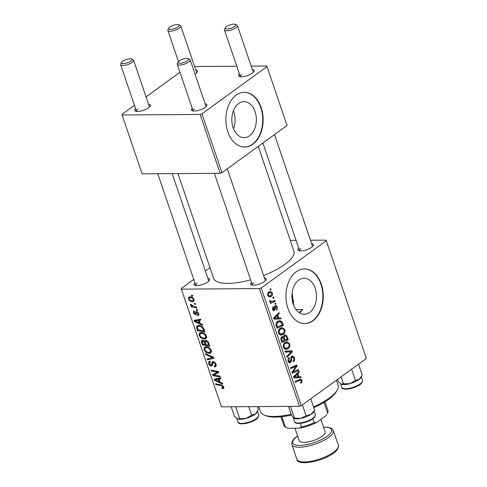 <?xml version="1.0" encoding="UTF-8"?>
<svg xmlns="http://www.w3.org/2000/svg" width="487" height="487" viewBox="0 0 487 487"><rect width="100%" height="100%" fill="white"/><g stroke="black" fill="none" stroke-linecap="round" stroke-linejoin="round"><path stroke-width="0.73" d="M238.6 103.518A18.001 12.272 89.6 0 0 232.165 123.789A18.001 12.272 89.6 0 0 244.218 137.657A18.001 12.272 89.6 0 0 249.588 135.794A18.001 12.272 89.6 0 0 256.028 115.522A18.001 12.272 89.6 0 0 243.969 101.661A18.001 12.272 89.6 0 0 238.6 103.518M236.146 95.129A27.351 18.652 89.6 0 0 226.364 125.932A27.351 18.652 89.6 0 0 244.687 147.007A27.351 18.652 89.6 0 0 252.844 144.182A27.351 18.652 89.6 0 0 262.627 113.374A27.351 18.652 89.6 0 0 244.304 92.305A27.351 18.652 89.6 0 0 236.146 95.129M244.486 147.007A27.351 18.652 89.6 0 0 252.443 144.182A27.351 18.652 89.6 0 0 262.25 113.52A27.351 18.652 89.6 0 0 244.103 92.305M295.968 309.519L302.798 309.47L299.523 312.843M309.708 312.386A18.001 12.272 -90.4 0 1 304.338 314.249A18.001 12.272 -90.4 0 1 292.279 300.382A18.001 12.272 -90.4 0 1 298.72 280.11A18.001 12.272 -90.4 0 1 304.083 278.254A18.001 12.272 -90.4 0 1 316.142 292.121A18.001 12.272 -90.4 0 1 309.708 312.386M296.26 271.722A27.351 18.652 89.6 0 0 286.478 302.53A27.351 18.652 89.6 0 0 304.801 323.599A27.351 18.652 89.6 0 0 312.958 320.775A27.351 18.652 89.6 0 0 322.747 289.966A27.351 18.652 89.6 0 0 304.418 268.897A27.351 18.652 89.6 0 0 296.26 271.722M304.6 323.599A27.351 18.652 89.6 0 0 312.563 320.775A27.351 18.652 89.6 0 0 322.37 290.112A27.351 18.652 89.6 0 0 304.217 268.897M207.839 278.394A8.206 2.63 161.2 0 1 209.434 280.329A8.206 2.63 161.2 0 1 207.839 281.93A8.206 2.63 161.2 0 1 194.812 285.303A8.206 2.63 161.2 0 1 194.897 282.801M197.253 283.233A6.836 2.192 -18.8 0 0 195.78 285.406A6.836 2.192 -18.8 0 0 195.853 285.559M311.662 243.731A8.206 2.63 161.2 0 1 313.257 245.667A8.206 2.63 161.2 0 1 311.662 247.268A8.206 2.63 161.2 0 1 298.634 250.641A8.206 2.63 161.2 0 1 298.72 248.139M301.076 248.571A6.836 2.192 -18.8 0 0 299.602 250.744A6.836 2.192 -18.8 0 0 299.675 250.896M264.453 277.998A8.206 2.63 161.2 0 1 266.048 279.934A8.206 2.63 161.2 0 1 264.447 281.535A8.206 2.63 161.2 0 1 251.426 284.907A8.206 2.63 161.2 0 1 251.505 282.405M253.867 282.837A6.836 2.192 -18.8 0 0 252.394 285.005A6.836 2.192 -18.8 0 0 252.467 285.163M258.268 146.362L293.886 250.982A42.399 13.593 161.2 0 1 284.755 264.429A42.399 13.593 161.2 0 1 263.607 275.508M252.382 69.592A8.206 2.63 161.2 0 1 253.977 71.528A8.206 2.63 161.2 0 1 252.382 73.129A8.206 2.63 161.2 0 1 239.354 76.502A8.206 2.63 161.2 0 1 239.434 74M241.796 74.432A6.836 2.192 -18.8 0 0 240.322 76.599A6.836 2.192 -18.8 0 0 240.395 76.757M195.768 69.988A8.206 2.63 161.2 0 1 197.363 71.924A8.206 2.63 161.2 0 1 195.768 73.525A8.206 2.63 161.2 0 1 195.019 74.03M148.559 104.255A8.206 2.63 161.2 0 1 150.154 106.19A8.206 2.63 161.2 0 1 148.553 107.791A8.206 2.63 161.2 0 1 135.532 111.164A8.206 2.63 161.2 0 1 135.611 108.662M137.973 109.094A6.836 2.192 -18.8 0 0 136.5 111.261A6.836 2.192 -18.8 0 0 136.573 111.42M205.173 103.859A8.206 2.63 161.2 0 1 206.762 105.789A8.206 2.63 161.2 0 1 205.167 107.396A8.206 2.63 161.2 0 1 192.146 110.768A8.206 2.63 161.2 0 1 192.225 108.266M194.581 108.698A6.836 2.192 -18.8 0 0 193.108 110.866A6.836 2.192 -18.8 0 0 193.187 111.018M197.363 309.58L197.667 310.475L196.602 310.292L196.291 309.379L197.363 309.58M195.311 303.559L195.616 304.454L194.55 304.272L194.24 303.364L195.311 303.559M206.506 336.176L205.94 338.733L204.479 339.147L200.985 337.99L199.055 335.452L199.585 332.883L201.168 332.463C203.383 332.432 205.167 333.668 206.506 336.176M202.422 324.452L202.75 325.419L194.392 321.481L194.021 320.391L200.626 319.168L200.93 320.062L199.116 320.361L200.157 323.411L202.422 324.452M208.68 342.824L209.848 346.263L202.355 344.857L201.314 341.472L201.703 340.498L202.501 340.279L204.607 341.448L204.984 340.553L205.66 340.364C206.987 340.462 207.992 341.284 208.68 342.824M213.592 357.263L213.982 358.402L207.425 359.765L207.121 358.864L212.74 357.695L205.642 354.524L205.313 353.562L213.592 357.263M222.395 387.743L222.924 386.818L221.208 385.655L215.899 384.657L215.595 383.756L221.086 384.779L223.764 386.867L223.582 388.437L222.151 388.559L221.755 387.664L222.796 387.634L223.783 386.922M220.014 376.128L220.325 377.029L212.819 375.611L212.502 374.673L217.604 372.178L211.261 371.021L210.95 370.114L218.444 371.52L218.766 372.458L213.677 374.978L220.014 376.128M259.394 288.584L181.377 289.132L221.451 406.858L299.468 406.316L259.394 288.584L261.227 287.975L301.307 405.701L299.468 406.316M222.425 383.202L222.754 384.17L214.396 380.231L214.024 379.142L220.623 377.918L220.928 378.813L219.12 379.117L220.154 382.161L222.425 383.202M210.323 361.92L209.483 363.667L210.981 365.14L211.492 364.8L212.216 361.792L213.081 361.549C214.444 361.701 215.437 362.596 216.051 364.227L215.832 366.583L214.59 366.9L214.201 366.011L215.157 365.774L215.217 364.173L213.452 362.438L212.916 362.675L212.034 365.822L211.334 366.029C210.092 365.926 209.203 365.128 208.655 363.643L208.99 361.378L209.982 361.123L210.36 362.011L209.684 362.164L210.25 361.756M215.084 365.828L216.252 364.976L215.084 365.828M214.237 361.871L212.916 362.675M210.981 365.14L212.655 363.953M211.364 350.445L210.798 353.002L209.337 353.416L205.843 352.259L203.913 349.721L204.443 347.152L206.025 346.732C208.241 346.701 210.025 347.943 211.364 350.445M194.575 311.838L193.978 313.025L194.995 313.957L195.378 313.865L195.811 311.832L196.584 311.376L198.775 313.47L198.562 315.406L197.685 315.613L197.29 314.724L197.972 314.553L198.124 313.433L196.943 312.264L195.409 314.846L193.327 312.989L193.516 311.144L194.179 310.943L194.575 311.838L194.112 311.978L194.508 311.686M197.625 311.771L196.565 312.459M195.957 314.687L195.409 314.846L196.243 314.243M196.425 311.388L195.811 311.832L196.584 311.376M204.126 329.449L204.99 331.988L197.497 330.588L196.486 327.355L197.058 325.852L198.617 325.444C200.382 325.377 202.008 326.253 203.487 328.074L204.126 329.449M194.033 299.542L193.698 301.416L192.73 301.678C190.983 301.776 189.577 300.844 188.524 298.878L188.853 297.07L189.942 296.784C191.628 296.717 192.992 297.636 194.033 299.542M196.48 306.999L196.791 307.906L191.336 306.889L191.032 305.982L192.158 306.201L190.527 304.765L190.502 304.156L194.295 306.56L196.48 306.999M192.505 295.311L192.809 296.206L191.744 296.023L191.434 295.11L192.505 295.311M209.982 267.649L205.331 271.028M193.747 279.435L181.207 288.535L181.377 289.132M326.12 240.152L366.364 358.481L326.12 240.152L310.487 240.261M296.072 240.365L290.282 240.408M275.715 303.036L276.019 303.931L275.125 304.351L274.814 303.438L275.715 303.036M273.67 297.015L273.968 297.91L273.073 298.33L272.763 297.417L273.67 297.015M284.846 329.577C285.272 331.732 284.767 333.327 283.324 334.362L281.157 335.19L280.342 335.056L278.594 333.151C278.15 330.929 278.68 329.315 280.183 328.299L282.235 327.556L284.846 329.577L283.951 329.583M280.78 317.908L281.109 318.875L273.913 319.125L273.542 318.035L278.978 312.617L279.282 313.518L277.791 314.961L278.826 318.011L280.78 317.908M287.032 336.28L288.201 339.719L281.87 342.501L280.816 339.049L281.736 336.907L282.618 336.572L283.562 337.053L284.378 335.129L285.303 334.806L287.032 336.28L286.052 336.286M291.95 350.719L292.334 351.858L286.946 357.409L286.636 356.508L291.256 351.748L285.157 352.168L284.834 351.206L291.95 350.719M301.41 382.959L300.856 383.269L300.473 382.429L301.009 382.143L301.398 380.706L300.692 380.085L295.42 382.301L295.11 381.4L300.771 379.099L302.104 380.268L301.41 382.959L300.716 382.965M298.373 369.584L298.677 370.485L292.34 373.255L292.017 372.318L296.139 366.267L290.776 368.665L290.471 367.758L296.802 364.976L297.125 365.914L293.016 371.977L298.373 369.584M326.29 240.755L261.227 287.975M366.364 358.481L301.307 405.701M300.777 376.658L301.106 377.626L293.911 377.875L293.539 376.786L298.981 371.374L299.286 372.269L297.788 373.712L298.829 376.761L300.777 376.658M294.398 357.628C294.945 359.473 294.586 360.843 293.326 361.719L292.949 360.879L293.734 360.027L293.691 358.067L292.121 357.032L291.689 357.635L291.488 360.678L290.556 362.62L289.747 362.925L288.188 361.342C287.726 359.741 288.006 358.493 289.028 357.604L289.522 358.365L288.882 360.873L290.215 361.75L291.762 356.18L292.608 355.869L294.398 357.628L293.515 357.635M291.116 356.88L292.565 356.868L291.031 357.038M288.426 361.908L290.215 361.75M289.704 343.846C290.13 346.001 289.625 347.596 288.182 348.631L286.015 349.459L285.199 349.331L283.452 347.42C283.008 345.198 283.537 343.585 285.041 342.568L287.093 341.825L289.704 343.846L288.809 343.859M275.167 305.659C276.038 305.233 276.689 305.641 277.115 306.871C277.541 308.259 277.304 309.318 276.403 310.049L275.946 309.269L276.573 307.218L275.52 306.518L274.388 310.536L273.785 310.761L272.543 309.543L273.14 306.579L273.517 307.413L273.085 309.202L273.992 309.714L274.552 306.67L275.739 305.459M274.625 306.414L275.819 306.408L274.595 306.524M272.647 309.817L273.992 309.714M282.478 322.905L283.343 325.444L277.012 328.232L275.989 324.945C275.977 323.246 276.531 322.053 277.657 321.371L279.818 320.598L281.87 321.627L282.478 322.905L281.583 322.911M272.373 292.943C272.726 294.446 272.403 295.566 271.405 296.297L269.652 296.96L267.74 295.439C267.406 293.898 267.765 292.772 268.806 292.066L270.455 291.451L272.373 292.943L271.643 292.949M274.838 300.455L275.143 301.362L270.541 303.389L270.23 302.482L271.186 302.074L269.743 301.319L269.688 300.601L270.474 300.473L270.492 301.021L271.484 301.636L274.838 300.455M270.857 288.767L271.162 289.662L270.267 290.082L269.956 289.168L270.857 288.767M292.121 293.058L293.838 305.787M292.303 300.534A27.351 8.772 161.2 0 1 293.874 301.161M200.108 114.445L122.091 114.993L142.131 173.853L220.148 173.311L200.108 114.445L201.947 113.83L221.981 172.696L220.148 173.311M179.971 72.265L146.051 96.883M134.467 105.295L121.927 114.39L122.091 114.993M266.839 66.013L287.044 125.476L266.839 66.013L251.201 66.122M236.792 66.226L194.587 66.518M267.004 66.609L201.947 113.83M287.044 125.476L221.981 172.696M253.301 72.362A6.836 2.192 -18.8 0 0 253.27 72.192L237.406 25.592A6.836 2.192 161.2 0 1 235.933 27.765A6.836 2.192 161.2 0 1 229.048 30.571A6.836 2.192 161.2 0 1 224.458 29.999A6.836 2.192 161.2 0 1 224.598 29.171L225.451 27.668A5.473 1.753 -18.8 0 0 228.172 28.922A5.473 1.753 -18.8 0 0 234.515 26.542A5.473 1.753 -18.8 0 0 235.197 24.35A5.473 1.753 -18.8 0 0 226.51 26.596A5.473 1.753 -18.8 0 0 225.451 27.668M149.479 107.024A6.836 2.192 -18.8 0 0 149.448 106.854L133.584 60.254A6.836 2.192 161.2 0 1 132.111 62.421A6.836 2.192 161.2 0 1 125.226 65.234A6.836 2.192 161.2 0 1 120.636 64.661A6.836 2.192 161.2 0 1 120.776 63.827L121.628 62.33A5.473 1.753 -18.8 0 0 124.349 63.584A5.473 1.753 -18.8 0 0 130.693 61.204A5.473 1.753 -18.8 0 0 131.374 59.012A5.473 1.753 -18.8 0 0 122.687 61.259A5.473 1.753 -18.8 0 0 121.628 62.33M206.092 106.629A6.836 2.192 -18.8 0 0 206.056 106.458L190.192 59.858A6.836 2.192 161.2 0 1 188.719 62.026A6.836 2.192 161.2 0 1 181.84 64.832A6.836 2.192 161.2 0 1 177.244 64.266A6.836 2.192 161.2 0 1 177.39 63.432L178.236 61.934A5.473 1.753 -18.8 0 0 180.963 63.188A5.473 1.753 -18.8 0 0 187.3 60.808A5.473 1.753 -18.8 0 0 187.982 58.617A5.473 1.753 -18.8 0 0 179.301 60.863A5.473 1.753 -18.8 0 0 178.236 61.934M196.693 72.758A6.836 2.192 -18.8 0 0 196.657 72.593L180.793 25.988A6.836 2.192 161.2 0 1 179.319 28.161A6.836 2.192 161.2 0 1 172.435 30.967A6.836 2.192 161.2 0 1 167.845 30.395A6.836 2.192 161.2 0 1 167.991 29.567L168.837 28.063A5.473 1.753 -18.8 0 0 171.564 29.317A5.473 1.753 -18.8 0 0 177.901 26.937A5.473 1.753 -18.8 0 0 178.583 24.746A5.473 1.753 -18.8 0 0 169.902 26.998A5.473 1.753 -18.8 0 0 168.837 28.063M250.628 279.818A42.399 13.593 161.2 0 1 213.61 278.308L177.968 173.603M312.587 246.501A6.836 2.192 -18.8 0 0 312.551 246.337L274.504 134.576M265.372 280.768A6.836 2.192 -18.8 0 0 265.342 280.597L227.295 168.843M208.765 281.163A6.836 2.192 -18.8 0 0 208.728 280.999L172.185 173.646M233.395 110.75A18.001 12.272 -90.4 0 1 233.523 128.714M296.236 370.504L298.677 370.485M293.831 366.279L296.139 366.267M292.03 367.07L294.495 367.058M294.623 365.932L297.125 365.914M293.436 370.144L294.373 370.138M292.237 371.983L293.016 371.977M296.82 376.804L297.107 377.656L301.106 377.626M297.107 377.656L293.874 377.766M298.068 372.281L299.286 372.269M296.62 373.724L297.788 373.712M293.612 376.999L298.829 376.761M295.999 374.345L297.149 374.333L294.41 376.993M297.977 376.768L297.149 374.333M301.149 380.274L302.104 380.268M290.812 357.641L291.689 357.635M290.66 360.684L291.488 360.678M288.968 362.626L290.556 362.62M288.365 358.371L289.522 358.365M288.316 358.462L289.381 358.456M288.054 360.879L288.882 360.873M288.03 350.987L288.298 351.772M291.129 351.864L292.334 351.858M285.09 351.955L291.256 351.748M284.463 348.43L288.182 348.631M285.406 348.302L287.908 347.718C288.937 346.981 289.302 345.837 288.998 344.279L287.068 342.866L285.279 343.505C284.225 344.23 283.842 345.38 284.14 346.957L285.406 348.302L283.878 348.315M283.318 346.963L284.14 346.957M284.067 343.518L285.279 343.505M285.802 339.731L288.201 339.719M281.535 337.065L283.562 337.053M282.302 341.277L284.274 340.407L283.044 337.68L282.064 337.777L281.784 339.743L282.302 341.277L281.456 341.284M280.95 339.749L281.784 339.743M281.011 337.783L283.044 337.68M285.017 340.078L287.153 339.141L286.259 336.608L285.248 335.823L284.664 336.03L284.371 338.191L285.017 340.078L284.171 340.084M283.464 338.197L284.371 338.191M283.696 336.036L284.664 336.03M274.504 306.974L275.216 306.974M273.177 310.548L274.388 310.536M272.501 307.419L273.517 307.413M272.44 309.202L273.085 309.202M276.427 306.877L277.115 306.871M276.817 318.054L277.109 318.9L281.109 318.875M277.109 318.9L273.877 319.015M278.071 313.525L279.282 313.518M276.622 314.967L277.791 314.961M273.615 318.242L278.826 318.011M275.995 315.588L277.152 315.582L274.406 318.242M277.98 318.017L277.152 315.582M280.944 325.462L283.343 325.444M280.159 321.639L281.87 321.627M277.444 327.002L282.296 324.872L281.906 323.721L279.781 321.615L277.925 322.291L276.719 324.512L277.444 327.002L276.598 327.008M275.959 324.512L276.719 324.512M276.701 322.297L277.925 322.291M279.605 334.161L283.324 334.362M280.549 334.033L283.05 333.449C284.079 332.712 284.445 331.568 284.14 330.009L282.21 328.597L280.421 329.236C279.368 329.961 278.984 331.111 279.282 332.682L280.549 334.033L279.021 334.039M278.461 332.688L279.282 332.682M279.203 329.242L280.421 329.236M268.209 296.315L271.405 296.297M268.282 295.092L269.512 295.999L271.04 295.451L271.843 293.32L270.577 292.456L269.104 292.961L268.282 295.092L267.643 295.092M267.966 292.967L269.104 292.961M272.933 297.916L273.968 297.91M272.629 301.38L275.143 301.362M270.571 301.642L270.151 301.824M269.688 301.027L270.492 301.021M274.985 303.937L276.019 303.931M270.127 289.668L271.162 289.662M213.696 374.978L212.819 375.611M216.155 373.176L216.027 372.811M218.456 371.557L217.604 372.178M216.612 371.173L215.656 371.867M212.186 370.345L211.261 371.021M218.584 371.928L215.351 374.272M218.687 371.855L213.677 374.978M216.538 378.673L214.396 380.231M220.654 378.003L219.12 379.117M216.691 380.505L219.168 381.68L218.34 379.245L215.017 379.805L216.691 380.505M219.826 381.205L219.168 381.68M216.587 378.667L215.017 379.805M220.021 378.028L218.34 379.245M223.904 387.847L222.815 388.638M223.88 387.305L222.151 388.559M223.545 386.368L222.924 386.818M216.831 383.987L215.899 384.657M216.301 365.664L214.59 366.9M215.851 363.71L215.217 364.173M212.454 365.213L211.334 366.029M209.355 363.132L208.655 363.643M209.343 358.371L207.425 359.765M213.434 357.19L212.74 357.695M206.336 354.019L205.642 354.524M211.528 351.827L209.337 353.416M206.482 351.797L205.843 352.259M204.625 349.209L203.913 349.721M206.141 351.559L209.069 352.527L210.104 352.247L210.524 350.39C209.404 348.485 207.979 347.56 206.251 347.627L205.143 347.925L204.747 349.745L206.141 351.559M207.273 346.884L206.251 347.627M211.151 349.934L210.524 350.39M203.28 344.187L202.355 344.857M202.915 340.31L201.314 341.472M206.05 340.401L204.607 341.448M203.651 340.577L202.829 341.168L202.397 342.592L202.921 344.12L205.258 344.559L203.98 341.655L202.403 341.29L203.499 340.498M205.916 344.078L205.258 344.559M204.485 341.29L203.98 341.655M206.774 340.656L205.94 341.259C205.246 341.357 205.094 341.874 205.49 342.83L206.135 344.723L208.661 345.192L207.76 342.641L205.94 341.259L205.465 341.387L206.591 340.571M209.319 344.717L208.661 345.192M208.387 342.184L207.76 342.641M198.94 314.766L197.777 315.613M198.952 314.693L197.685 315.613M198.623 313.074L198.124 313.433M193.881 312.587L193.327 312.989M196.395 313.129L195.378 313.865M196.541 319.922L194.392 321.481M200.65 319.247L199.116 320.361M196.687 321.755L199.171 322.93L198.343 320.495L195.013 321.055L196.687 321.755M199.828 322.449L199.171 322.93M196.584 319.916L195.013 321.055M200.017 319.277L198.343 320.495M198.422 329.918L197.497 330.588M199.092 325.462L196.486 327.355M198.063 329.851L203.803 330.923L203.414 329.778C202.428 327.416 200.918 326.266 198.873 326.333L197.746 326.613L197.357 327.428L198.063 329.851M204.461 330.448L203.803 330.923M199.895 325.59L198.873 326.333M204.071 329.303L203.414 329.778M206.671 337.558L204.479 339.147M201.624 337.528L200.985 337.99M199.767 334.94L199.055 335.452M201.283 337.284L204.211 338.252L205.246 337.978L205.666 336.121C204.546 334.21 203.122 333.291 201.393 333.358L200.285 333.656L199.889 335.476L201.283 337.284M202.415 332.615L201.393 333.358M206.293 335.665L205.666 336.121M194.161 300.643L192.73 301.678M189.102 298.458L188.524 298.878M189.169 298.915C190.033 300.26 191.093 300.881 192.347 300.789L193.175 300.582L193.394 299.542C192.529 298.233 191.476 297.612 190.24 297.673L189.406 297.886L189.169 298.915M191.214 296.967L190.24 297.673M193.887 299.182L193.394 299.542M195.354 303.693L194.55 304.272M192.529 306.019L191.336 306.889M192.462 305.982L192.158 306.201M191.068 304.369L190.527 304.765M197.405 309.714L196.602 310.292M192.548 295.439L191.744 296.023M235.197 24.35L236.785 25.02A6.836 2.192 161.2 0 1 237.406 25.592M178.583 24.746L180.172 25.415A6.836 2.192 161.2 0 1 180.793 25.988M187.982 58.617L189.571 59.286A6.836 2.192 161.2 0 1 190.192 59.858M131.374 59.012L132.963 59.682A6.836 2.192 161.2 0 1 133.584 60.254M337.509 379.428L338.228 381.546L341.363 384.188A10.945 3.506 -18.8 0 0 341.381 384.2L343.457 383.799L341.083 376.828M351.608 369.189L355.455 380.493L349.97 383.665L343.457 383.799M358.56 364.148L362.231 374.935L359.363 379.233L355.455 380.493M341.381 384.2L341.381 384.2A10.945 3.506 -18.8 0 0 349.97 383.665A10.945 3.506 -18.8 0 0 359.363 379.233A10.945 3.506 -18.8 0 0 360.879 377.565L361.348 376.731M310.773 398.829L314.62 410.133L310.858 414.437A10.945 3.506 -18.8 0 0 313.585 411.965A10.945 3.506 -18.8 0 0 313.671 411.825A10.945 3.506 -18.8 0 0 313.744 411.692M302.384 404.916L306.055 415.703L300.771 418.412L293.454 417.998L291.415 414.875L288.529 406.389M293.917 418.357L294.172 418.467A10.945 3.506 -18.8 0 0 300.771 418.412A10.945 3.506 161.2 0 0 310.858 414.437L306.055 415.703M290.477 406.395L294.452 418.077L293.454 417.998M237.559 418.863A10.945 3.506 161.2 0 1 237.534 418.85L237.559 418.863A10.945 3.506 161.2 0 0 246.148 418.327A10.945 3.506 -18.8 0 0 251.45 416.373A10.945 3.506 -18.8 0 0 255.541 413.895L251.633 415.155L246.148 418.327L237.534 418.85L234.405 416.208L231.203 406.791M235.659 406.779L239.634 418.461M248.747 406.669L251.633 415.155M257.392 406.608L258.408 409.591L255.541 413.895A10.945 3.506 -18.8 0 0 257.057 412.221L257.526 411.393M313.512 406.87A41.03 13.155 -18.8 0 0 329.261 398.104A41.03 13.155 -18.8 0 0 337.235 390.087L336.389 391.585A39.66 12.717 161.2 0 1 328.676 399.34A39.66 12.717 161.2 0 1 313.786 407.668M337.235 390.087A41.03 13.155 -18.8 0 0 338.094 385.089L336.432 380.207M302.798 309.47A41.03 13.155 161.2 0 1 299.87 311.771A41.03 13.155 161.2 0 1 298.915 312.447M258.731 406.602L260.411 411.539A41.03 13.155 -18.8 0 0 264.143 414.973A41.03 13.155 -18.8 0 0 291.208 414.26M291.512 415.04A39.66 12.717 161.2 0 1 265.725 415.642L264.143 414.973M281.888 416.689L285.419 427.075L288.267 428.28A21.885 7.013 161.2 0 1 287.622 428.043L286.922 427.75M312.928 418.741L314.261 422.673L316.708 422.43A21.885 7.013 161.2 0 1 299.408 428.201L288.267 428.28M299.408 428.201L301.423 426.959A23.248 7.451 -18.8 0 0 314.261 422.673M300.217 423.416L301.423 426.959M325.998 415.685L326.607 414.772A21.885 7.013 161.2 0 1 325.998 415.685L316.708 422.43M327.227 413.682L327.611 412.988A23.248 7.451 -18.8 0 0 327.946 410.444L324.999 401.799M324.007 402.408L327.611 412.988M280.981 416.787L283.921 425.431A23.248 7.451 -18.8 0 0 285.419 427.075M294.994 428.237L299.249 440.735A13.679 4.383 -18.8 0 0 308.429 441.873A13.679 4.383 -18.8 0 0 322.199 436.261A13.679 4.383 -18.8 0 0 325.139 431.92L320.878 419.398M294.617 375.714L295.786 375.708M297.496 380.347L299.901 380.335M290.702 359.309L291.543 359.303M285.826 351.912L289.826 351.882M274.437 308.125L275.106 308.119M274.613 316.964L275.788 316.958M276.159 325.712L277.006 325.706M218.389 378.332L216.685 379.568M222.035 385.053L221.208 385.655M213.86 361.689L211.699 363.259M211.79 356.454L211.066 356.977M202.269 342.178L201.606 342.659M205.423 342.623L204.765 343.104M208.753 343.043L208.095 343.524M196.669 312.35L195.579 313.129M198.386 319.582L196.687 320.817M197.442 327.958L196.766 328.451M356.691 385.881A10.939 3.506 -18.8 0 0 362.523 380.402C362.608 382.788 360.666 384.815 356.703 386.477C349.556 389.85 341.71 389.971 341.807 387.451A10.939 3.506 -18.8 0 0 356.691 385.881M315.314 414.668L314.943 416.726C312.666 419.544 308.533 421.651 302.537 423.057C297.313 423.818 294.672 423.373 294.598 421.718A10.939 3.506 -18.8 0 0 304.125 422.113A10.939 3.506 -18.8 0 0 315.004 416.135A10.939 3.506 -18.8 0 0 315.314 414.668L314.091 411.077M258.7 415.064C258.786 417.45 256.844 419.477 252.881 421.133C245.192 424.755 237.54 424.384 237.985 422.113A10.939 3.506 -18.8 0 0 252.869 420.543A10.939 3.506 -18.8 0 0 258.7 415.064L257.483 411.472M333.625 452.161A21.885 7.013 -18.8 0 0 338.337 445.221C339.305 445.185 337.99 450.664 333.431 453.275C321.846 461.932 297.125 466.096 296.906 459.326A21.885 7.013 -18.8 0 0 311.601 461.146A21.885 7.013 -18.8 0 0 333.625 452.161M297.667 436.096A20.515 6.575 -18.8 0 0 297.192 436.437A20.515 6.575 -18.8 0 0 299.682 445.41A20.515 6.575 -18.8 0 0 327.197 436.224A20.515 6.575 -18.8 0 0 323.563 427.282M323.52 427.166L327.994 427.276L331.416 428.323L333.327 430.508A21.885 7.013 161.2 0 1 328.615 437.448A21.885 7.013 161.2 0 1 306.591 446.427A21.885 7.013 161.2 0 1 291.896 444.607L296.906 459.326M300.692 380.085L298.05 380.103M286.094 348.418L283.97 348.436M287.068 342.866L284.645 342.885M282.637 337.564L281.121 337.576M285.248 335.823L283.781 335.835M279.781 321.615L277.328 321.627M281.236 334.149L279.106 334.167M282.21 328.597L279.788 328.615M269.512 295.999L267.996 296.011M270.577 292.456L268.337 292.474M271.484 301.636L269.932 301.648M213.044 362.553L214.091 361.792M211.328 365.043L212.649 364.087M205.143 347.925L206.719 346.781M210.104 352.247L211.535 351.206M197.972 314.553L198.897 313.884M197.746 326.613L199.299 325.48M200.285 333.656L201.862 332.505M205.246 337.978L206.677 336.937M189.406 297.886L190.807 296.863M193.175 300.582L194.13 299.882M299.602 250.744L262.919 142.983M240.322 76.599L224.458 29.999M167.845 30.395L178.467 61.606M177.244 64.266L193.108 110.866M214.383 173.348L252.394 285.005M195.78 285.406L157.77 173.743M136.5 111.261L120.636 64.661M362.523 380.402L361.305 376.81M341.807 387.451L340.535 383.713M294.598 421.718L293.253 417.773M313.671 411.825L314.578 410.212M237.985 422.113L236.712 418.376M297.63 435.981L296.808 436.553C293.211 438.86 291.573 441.545 291.896 444.607M333.327 430.508L338.337 445.221"/></g></svg>
